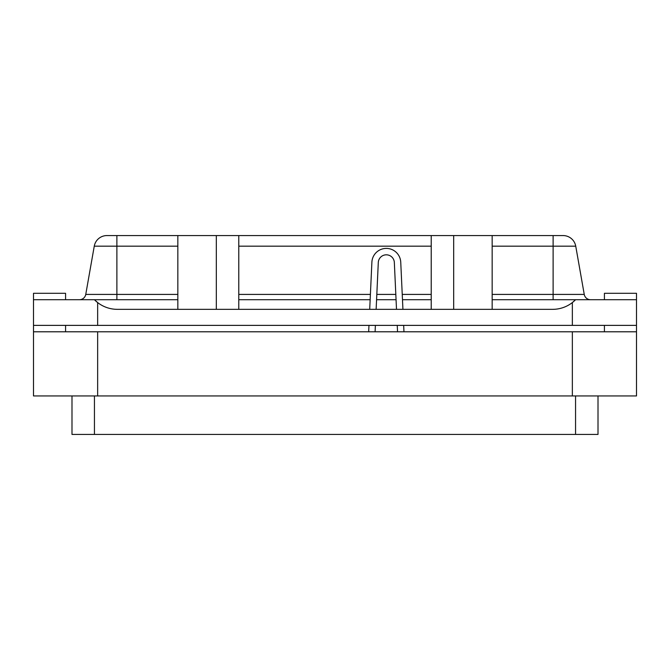 <?xml version="1.0" encoding="UTF-8"?>
<svg xmlns="http://www.w3.org/2000/svg" width="670" height="670" viewBox="0 0 670 670"><rect width="100%" height="100%" fill="white"/><g stroke="black" fill="none" stroke-linecap="round" stroke-linejoin="round"><path stroke-width="1" d="M572.347 325.377L572.347 302.58A32.076 32.076 0 0 0 575.555 299.716L572.347 302.58A32.076 32.076 0 0 1 552.649 309.339L117.351 309.339A32.076 32.076 0 0 1 97.653 302.58L94.445 299.716A32.076 32.076 0 0 0 97.653 302.58L97.653 325.377L636.5 325.377L636.5 395.945L572.347 395.945L572.347 331.792L636.5 331.792M492.165 309.339L492.165 235.572L177.835 235.572L177.835 309.339M604.424 299.716L604.424 293.301L636.5 293.301L636.5 299.716L492.165 299.716M431.22 299.716L402.486 299.716M396.062 299.716L376.574 299.716M370.158 299.716L238.78 299.716M177.835 299.716L33.5 299.716L33.5 325.377L97.653 325.377M590.563 299.716A6.415 6.415 0 0 1 584.248 294.415A6.415 6.415 0 0 0 590.563 299.716A6.415 6.415 0 0 1 584.248 294.415L575.739 246.175L553.11 246.175L553.11 235.572L563.101 235.572A12.831 12.831 0 0 1 575.739 246.175A12.831 12.831 0 0 0 563.101 235.572A12.831 12.831 0 0 1 575.739 246.175M177.835 246.175L94.261 246.175L85.752 294.415A6.415 6.415 0 0 1 79.437 299.716A6.415 6.415 0 0 0 85.752 294.415L177.835 294.415M79.437 299.716A6.415 6.415 0 0 0 85.752 294.415L94.261 246.175A12.831 12.831 0 0 1 106.898 235.572A12.831 12.831 0 0 0 94.261 246.175A12.831 12.831 0 0 1 106.898 235.572L177.835 235.572M492.165 235.572L553.11 235.572M636.5 299.716L636.5 325.377M369.706 309.339L371.892 262.171A14.438 14.438 0 0 1 386.322 248.403A14.438 14.438 0 0 1 400.744 262.171L402.93 309.339M403.667 325.377L403.968 331.792M368.668 331.792L368.969 325.377M375.091 331.792L375.393 325.377M376.13 309.339L378.299 262.472A8.023 8.023 0 0 1 386.322 254.818A8.023 8.023 0 0 1 394.337 262.472L396.506 309.339M397.251 325.377L397.545 331.792M33.5 299.716L33.5 293.301L65.576 293.301L65.576 299.716M65.576 325.377L65.576 331.792M33.5 325.377L33.5 331.792L572.347 331.792M598.009 395.945L598.009 434.428L71.992 434.428L71.992 395.945M97.653 331.792L97.653 395.945L33.5 395.945L33.5 331.792M97.653 395.945L572.347 395.945M604.424 325.377L604.424 331.792M216.326 235.572L216.326 309.339M453.674 235.572L453.674 309.339M492.165 294.415L584.248 294.415M492.165 246.175L553.11 246.175L553.11 299.716M238.78 294.415L370.401 294.415M376.825 294.415L395.819 294.415M402.234 294.415L431.22 294.415M116.89 235.572L116.89 299.716M431.22 246.175L238.78 246.175M94.445 434.428L94.445 395.945M575.555 434.428L575.555 395.945M238.78 235.572L238.78 309.339M431.22 235.572L431.22 309.339"/></g></svg>
